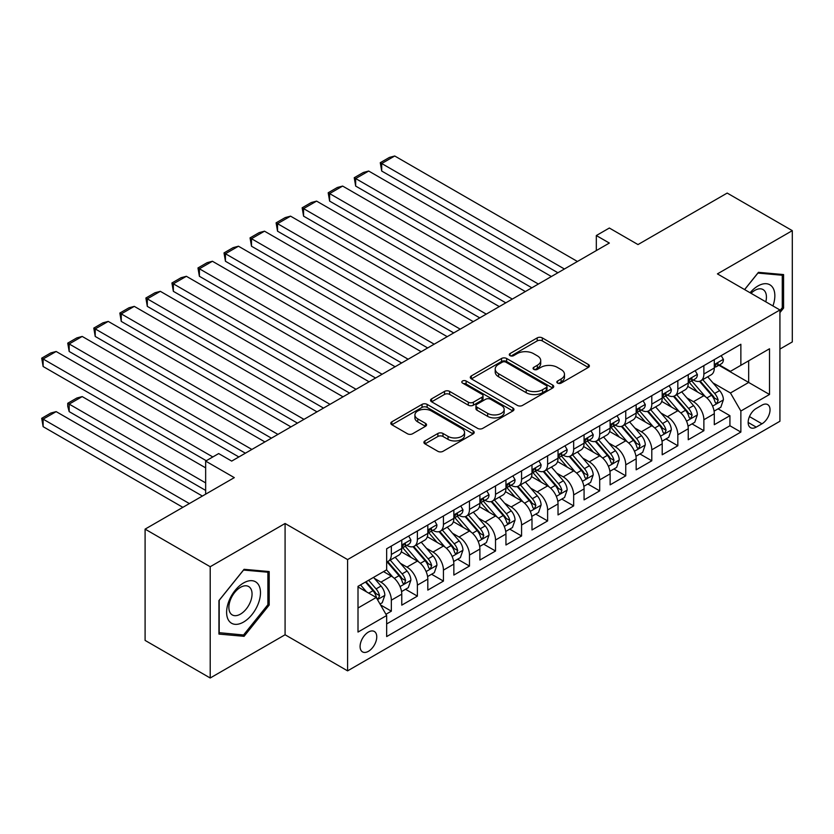 <?xml version="1.0" encoding="UTF-8"?>
<svg xmlns="http://www.w3.org/2000/svg" width="834" height="834" viewBox="0 0 834 834"><rect width="100%" height="100%" fill="white"/><g stroke="black" fill="none" stroke-linecap="round" stroke-linejoin="round"><path stroke-width="1.25" d="M557.581 383.098A2.533 1.459 0 0 0 561.157 383.098L588.324 367.419A3.617 2.085 0 0 0 589.388 365.938A3.617 2.085 0 0 0 588.324 364.468L542.309 337.895A3.617 2.085 0 0 0 537.2 337.895L510.033 353.574A2.533 1.459 0 0 0 509.293 354.617A2.533 1.459 0 0 0 510.033 355.649A2.533 1.459 0 0 0 513.608 355.649L517.132 353.616A11.572 6.682 0 0 1 533.489 353.616L537.325 355.826A11.572 6.682 0 0 1 540.713 360.549A11.572 6.682 0 0 1 537.325 365.271L533.812 367.304A2.533 1.459 0 0 0 533.072 368.336A2.533 1.459 0 0 0 533.812 369.368A2.533 1.459 0 0 0 537.388 369.368L540.901 367.346A11.572 6.682 0 0 1 557.268 367.346L561.094 369.556A11.572 6.682 0 0 1 564.482 374.278A11.572 6.682 0 0 1 561.094 379.001L557.581 381.034A2.533 1.459 0 0 0 556.841 382.066A2.533 1.459 0 0 0 557.581 383.098L557.581 381.034M368.43 651.312A11.791 6.808 120 0 0 376.124 640.919A11.791 6.808 120 0 0 374.32 631.474A11.791 6.808 120 0 0 368.43 632.057A11.791 6.808 120 0 0 360.726 642.451A11.791 6.808 120 0 0 362.529 651.896A11.791 6.808 120 0 0 368.43 651.312M424.965 440.915A3.617 2.085 0 0 0 423.912 442.395A3.617 2.085 0 0 0 424.965 443.865L437.881 451.319A3.617 2.085 0 0 0 442.99 451.319L473.159 433.909A3.617 2.085 0 0 0 474.212 432.429A3.617 2.085 0 0 0 473.159 430.959L427.144 404.386A3.617 2.085 0 0 0 422.025 404.386L391.865 421.806A3.617 2.085 0 0 0 390.802 423.276A3.617 2.085 0 0 0 391.865 424.756L407.461 433.763A3.617 2.085 0 0 0 412.569 433.763L425.476 426.31A3.617 2.085 0 0 0 426.539 424.829A3.617 2.085 0 0 0 425.476 423.349L417.751 418.887A9.674 5.588 0 0 1 414.915 414.936A9.674 5.588 0 0 1 420.889 409.786A9.674 5.588 0 0 1 431.418 410.995L461.713 428.478A9.674 5.588 0 0 1 464.548 432.429A9.674 5.588 0 0 1 458.575 437.589A9.674 5.588 0 0 1 448.035 436.38L442.99 433.461A3.617 2.085 0 0 0 437.881 433.461L424.965 440.915L424.965 443.865M779.926 349.071L792.3 341.93L792.3 230.653L727.185 193.071L637.989 244.57L609.341 228.026L596.32 235.542L609.341 243.059L231.696 461.098L218.675 453.571L205.654 461.098L205.654 494.176M210.21 566.724L210.21 678L285.082 634.768L285.082 523.491L210.21 566.724L145.095 529.131L234.302 477.632L205.654 461.098M285.082 523.491L347.59 559.583L779.926 309.977L779.926 421.253L347.59 670.859L347.59 559.583M792.3 230.653L717.417 273.886L779.926 309.977M517.382 405.418A3.617 2.085 0 0 0 522.491 405.418L552.661 388.008A3.617 2.085 0 0 0 553.724 386.528A3.617 2.085 0 0 0 552.661 385.058L506.645 358.484A3.617 2.085 0 0 0 501.536 358.484L471.366 375.905A3.617 2.085 0 0 0 470.303 377.375A3.617 2.085 0 0 0 471.366 378.855L517.382 405.418M463.558 383.64A2.533 1.459 0 0 1 466.123 384.005L466.123 380.992L512.91 408.003A3.617 2.085 0 0 1 513.963 409.484A3.617 2.085 0 0 1 512.91 410.953L482.74 428.374A3.617 2.085 0 0 1 477.632 428.374L431.616 401.8L431.616 398.85A3.617 2.085 0 0 0 430.553 400.33A3.617 2.085 0 0 0 431.616 401.8M431.616 398.85L444.522 391.396A3.617 2.085 0 0 1 449.641 391.396L468.301 402.176A3.617 2.085 0 0 0 473.41 402.176L481.979 397.234A3.617 2.085 0 0 0 483.032 395.754A3.617 2.085 0 0 0 481.979 394.273L462.547 383.056A2.533 1.459 0 0 1 461.807 382.024A2.533 1.459 0 0 1 463.37 380.679A2.533 1.459 0 0 1 466.123 380.992M210.21 678L145.095 640.408L145.095 529.131M385.944 614.283L391.344 611.166L380.533 604.921M374.393 578.369L380.929 582.142A14.731 8.507 60 0 1 391.344 600.188L401.769 594.173L401.769 605.15L417.386 596.122L405.543 589.284M400.435 563.325L406.971 567.099A14.731 8.507 60 0 1 417.386 585.145L427.811 579.13L427.811 590.107L443.438 581.089L431.585 574.251M426.476 548.292L433.013 552.066A14.731 8.507 60 0 1 443.438 570.112L453.852 564.097L453.852 575.074L469.479 566.046L457.626 559.207M452.518 533.249L459.065 537.033A14.731 8.507 60 0 1 469.479 555.069L479.894 549.064L479.894 560.031L495.521 551.013L483.678 544.175M478.57 518.216L485.107 521.99A14.731 8.507 60 0 1 495.521 540.036L505.946 534.021L505.946 544.998L521.573 535.981L509.72 529.131M504.612 503.183L511.148 506.957A14.731 8.507 60 0 1 521.573 525.003L531.988 518.988L531.988 529.965L547.615 520.937L535.762 514.098M530.653 488.14L537.19 491.924A14.731 8.507 60 0 1 547.615 509.96L558.029 503.944L558.029 514.922L573.656 505.904L561.803 499.066M556.705 473.107L563.242 476.881A14.731 8.507 60 0 1 573.656 494.927L584.071 488.912L584.071 499.889L599.698 490.872L587.855 484.022M582.747 458.074L589.284 461.848A14.731 8.507 60 0 1 599.698 479.894L610.123 473.879L610.123 484.856L625.75 475.828L613.897 468.989M608.789 443.031L615.325 446.805A14.731 8.507 60 0 1 625.75 464.851L636.165 458.836L636.165 469.813L651.792 460.795L639.939 453.957M634.83 427.998L641.377 431.772A14.731 8.507 60 0 1 651.792 449.818L662.206 443.803L662.206 454.78L677.834 445.763L665.98 438.913M660.882 412.966L667.419 416.739A14.731 8.507 60 0 1 677.834 434.785L688.248 428.77L688.248 439.747L703.875 430.719L703.875 419.742A14.731 8.507 -120 0 0 693.461 401.696L686.924 397.922M692.032 423.881L703.875 430.719M401.769 594.173A14.731 8.507 -120 0 0 391.344 576.127L383.536 571.613M427.811 579.13A14.731 8.507 -120 0 0 417.386 561.084L401.279 551.785M453.852 564.097A14.731 8.507 -120 0 0 443.438 546.051L427.331 536.752M479.894 549.064A14.731 8.507 -120 0 0 469.479 531.018L453.373 521.719M505.946 534.021A14.731 8.507 -120 0 0 495.521 515.975L479.414 506.676M531.988 518.988A14.731 8.507 -120 0 0 521.573 500.942L505.467 491.643M558.029 503.944A14.731 8.507 -120 0 0 547.615 485.909L531.508 476.61M584.071 488.912A14.731 8.507 -120 0 0 573.656 470.866L557.55 461.567M610.123 473.879A14.731 8.507 -120 0 0 599.698 455.833L583.591 446.534M636.165 458.836A14.731 8.507 -120 0 0 625.75 440.8L609.644 431.501M662.206 443.803A14.731 8.507 -120 0 0 651.792 425.757L635.685 416.458M688.248 428.77A14.731 8.507 -120 0 0 677.834 410.724L661.727 401.425M761.963 405.157L756.229 408.462A11.415 6.589 120 0 0 748.765 418.532A11.415 6.589 120 0 0 750.517 427.675A11.415 6.589 120 0 0 756.229 427.112L761.963 423.808A11.415 6.589 120 0 0 769.417 413.747A11.415 6.589 120 0 0 767.666 404.594A11.415 6.589 120 0 0 761.963 405.157M358.005 608.007L376.238 597.478L386.663 615.523L386.663 636.571L740.863 432.075L740.863 411.026L730.448 392.981L712.966 382.889M386.663 615.523L358.005 632.057L358.005 586.354L386.663 569.81L386.663 548.762L740.863 344.265L740.863 365.313L769.511 348.768L769.511 394.482L740.863 411.026M406.836 545.373L406.971 545.446A14.731 8.507 60 0 0 414.342 546.176L424.756 540.161A14.731 8.507 -120 0 0 427.811 533.416L427.811 525.003M432.877 530.33L433.013 530.414A14.731 8.507 60 0 0 440.383 531.143L450.798 525.128A14.731 8.507 -120 0 0 453.852 518.383L453.852 509.96M458.929 515.297L459.065 515.381A14.731 8.507 60 0 0 466.425 516.11L476.85 510.095A14.731 8.507 -120 0 0 479.894 503.35L479.894 494.927M484.971 500.264L485.107 500.337A14.731 8.507 60 0 0 492.477 501.067L502.892 495.052A14.731 8.507 -120 0 0 505.946 488.307L505.946 479.894M511.013 485.221L511.148 485.305A14.731 8.507 60 0 0 518.519 486.034L528.933 480.019A14.731 8.507 -120 0 0 531.988 473.274L531.988 464.851M537.054 470.188L537.19 470.272A14.731 8.507 60 0 0 544.56 471.002L554.975 464.986A14.731 8.507 -120 0 0 558.029 458.241L558.029 449.818M563.106 455.156L563.242 455.228A14.731 8.507 60 0 0 570.602 455.958L581.027 449.943A14.731 8.507 -120 0 0 584.071 443.198L584.071 434.785M589.148 440.112L589.284 440.196A14.731 8.507 60 0 0 596.654 440.925L607.069 434.91A14.731 8.507 -120 0 0 610.123 428.165L610.123 419.742M615.19 425.079L615.325 425.152A14.731 8.507 60 0 0 622.696 425.882L633.11 419.867A14.731 8.507 -120 0 0 636.165 413.132L636.165 404.709M641.231 410.047L641.377 410.119A14.731 8.507 60 0 0 648.737 410.849L659.152 404.834A14.731 8.507 -120 0 0 662.206 398.089L662.206 389.666M667.283 395.003L667.419 395.087A14.731 8.507 60 0 0 674.779 395.816L685.204 389.801A14.731 8.507 -120 0 0 688.248 383.056L688.248 374.633M386.663 623.947L729.927 425.757L729.927 415.686L714.3 424.704L714.3 413.727A14.731 8.507 -120 0 0 703.875 395.681L687.769 386.382M693.325 379.97L693.461 380.043A14.731 8.507 -120 0 0 700.831 380.773A14.731 8.507 -120 0 0 703.875 374.028L703.875 365.615M700.831 380.773L711.246 374.758A14.731 8.507 -120 0 0 714.3 368.013L714.3 359.6M391.344 546.051L391.344 554.474A14.731 8.507 60 0 1 388.3 561.219A14.731 8.507 60 0 1 386.663 561.814M388.3 561.219L398.715 555.204A14.731 8.507 -120 0 0 401.769 548.459L401.769 540.036M417.386 531.018L417.386 539.431A14.731 8.507 60 0 1 414.342 546.176M443.438 515.975L443.438 524.398A14.731 8.507 60 0 1 440.383 531.143M469.479 500.942L469.479 509.365A14.731 8.507 60 0 1 466.425 516.11M495.521 485.909L495.521 494.322A14.731 8.507 60 0 1 492.477 501.067M521.573 470.866L521.573 479.289A14.731 8.507 60 0 1 518.519 486.034M547.615 455.833L547.615 464.257A14.731 8.507 60 0 1 544.56 471.002M573.656 440.79L573.656 449.213A14.731 8.507 60 0 1 570.602 455.958M599.698 425.757L599.698 434.18A14.731 8.507 60 0 1 596.654 440.925M625.75 410.724L625.75 419.137A14.731 8.507 60 0 1 622.696 425.882M651.792 395.681L651.792 404.104A14.731 8.507 60 0 1 648.737 410.849M677.834 380.648L677.834 389.071A14.731 8.507 60 0 1 674.779 395.816M677.834 434.785L677.834 445.763M651.792 449.818L651.792 460.795M625.75 464.851L625.75 475.828M599.698 479.894L599.698 490.872M573.656 494.927L573.656 505.904M547.615 509.96L547.615 520.937M521.573 525.003L521.573 535.981M495.521 540.036L495.521 551.013M469.479 555.069L469.479 566.046M443.438 570.112L443.438 581.089M417.386 585.145L417.386 596.122M391.344 600.188L391.344 611.166M376.238 597.478L358.005 586.948M730.448 392.981L748.671 382.452L748.671 360.799L769.511 348.768M718.845 365.229L769.511 394.482M719.367 364.927L730.448 371.328L740.863 365.313M285.082 634.768L347.59 670.859M596.32 235.542L596.32 250.586M718.074 408.848L729.927 415.686M729.927 425.757L740.863 432.075M779.926 312.625L783.574 308.09L783.574 274.574L758.44 272.332L744.585 289.575M218.935 634.08L244.07 636.321L269.194 605.057L269.194 571.551L244.07 569.309L218.935 600.574L218.935 634.08M782.271 307.339L783.574 308.09M267.891 604.306L269.194 605.057M241.412 634.789L244.07 636.321M558.592 383.452L561.094 382.014A11.572 6.682 0 0 0 564.482 377.291L564.482 374.278M540.713 360.549L540.713 363.561A11.572 6.682 0 0 1 537.325 368.284L534.823 369.733M588.272 367.44L542.309 340.908A3.617 2.085 0 0 0 537.2 340.908L511.044 356.003M552.619 388.029L506.645 361.497A3.617 2.085 0 0 0 501.536 361.497L471.418 378.886M546.27 387.56A2.533 1.459 0 0 0 547.01 386.528A2.533 1.459 0 0 0 546.27 385.496L505.884 362.175A2.533 1.459 0 0 0 502.297 362.175L498.596 364.312A11.572 6.682 0 0 0 495.208 369.035A11.572 6.682 0 0 0 498.596 373.757L526.202 389.707A11.572 6.682 0 0 0 542.559 389.707L546.27 387.56L546.27 390.573A2.533 1.459 0 0 0 547.01 389.541L547.01 386.528M495.208 369.035L495.208 372.047A11.572 6.682 0 0 0 498.596 376.77L498.596 373.757M546.27 390.573L542.559 392.71A11.572 6.682 0 0 1 526.202 392.71L498.596 376.77M431.658 401.832L444.522 394.409L444.522 391.396M483.032 395.754L483.032 398.756A3.617 2.085 0 0 1 481.979 400.237L473.41 405.178A3.617 2.085 0 0 1 468.301 405.178L449.641 394.409A3.617 2.085 0 0 0 444.522 394.409M466.123 384.005L512.858 410.985M487.661 413.351A9.674 5.588 0 0 0 498.2 414.561A9.674 5.588 0 0 0 504.174 409.411A9.674 5.588 0 0 0 501.338 405.46L490.663 399.298A3.617 2.085 0 0 0 485.555 399.298L476.996 404.24A3.617 2.085 0 0 0 475.933 405.72A3.617 2.085 0 0 0 476.996 407.19L487.661 413.351L487.661 416.364A9.674 5.588 0 0 0 498.2 417.573A9.674 5.588 0 0 0 504.174 412.413L504.174 409.411M475.933 405.72L475.933 408.723A3.617 2.085 0 0 0 476.996 410.203L476.996 407.19M487.661 416.364L476.996 410.203M464.548 432.429L464.548 435.442A9.674 5.588 0 0 1 458.575 440.592A9.674 5.588 0 0 1 448.035 439.382L442.99 436.474A3.617 2.085 0 0 0 437.881 436.474L425.017 443.897M414.915 414.936L414.915 417.949A9.674 5.588 0 0 0 417.751 421.9L417.751 418.887M425.434 426.33L417.751 421.9M473.107 433.93L427.144 407.399A3.617 2.085 0 0 0 422.025 407.399L391.907 424.787M714.081 411.152L720.805 407.263L723.412 399.747A9.758 5.64 -120 0 0 719.606 390.583L707.712 376.801M705.324 396.64L691.73 380.888M381.711 231.185L505.811 302.836L329.618 201.109L328.189 192.769L337.301 187.504L342.638 186.076L329.618 193.592L329.618 201.109M697.589 392.053L689.697 382.91A23.394 13.5 -120 0 0 688.967 382.097M699.497 381.305L711.538 395.243A9.758 5.64 60 0 1 715.019 401.967L715.728 403.124L717.042 402.937L718.147 400.164A9.758 5.64 -120 0 0 714.665 393.439L702.76 379.658M700.206 381.075L713.143 396.056A4.973 2.867 60 0 1 714.394 397.995L718.147 400.164M564.409 268.996L381.711 163.516L381.711 171.043L557.904 272.76M721.201 355.607L723.412 359.444A9.758 5.64 60 0 1 721.389 363.77L716.448 366.626A9.758 5.64 -120 0 0 718.147 364.375L717.938 363.509M577.43 261.48L394.732 156L381.711 163.516L380.273 162.693L389.395 157.428L394.732 156M714.623 367.075L714.665 367.075A9.758 5.64 -120 0 0 716.448 366.626M716.886 363.645L718.147 364.375C717.532 362.905 716.489 363.509 715.019 366.178A9.758 5.64 60 0 1 714.3 367.565M381.711 171.043L380.273 162.693M772.92 305.932A23.946 13.824 120 0 0 757.918 285.989A23.946 13.824 120 0 0 750.079 292.744M765.789 301.814A16.388 9.466 120 0 0 763.037 289.565A16.388 9.466 120 0 0 754.843 290.378A16.388 9.466 120 0 0 751.048 293.307M744.637 289.596L757.918 273.072L782.271 275.251L782.271 307.715L779.926 310.634M780.655 274.313L782.271 275.251M258.206 603.826A23.946 13.824 120 0 0 252.004 580.693A23.946 13.824 120 0 0 228.881 601.199A23.946 13.824 120 0 0 235.084 624.332A23.946 13.824 120 0 0 258.206 603.826M250.502 601.627A16.388 9.466 120 0 0 248.657 586.542A16.388 9.466 120 0 0 230.424 599.834A16.388 9.466 120 0 0 232.269 614.929A16.388 9.466 120 0 0 250.502 601.627M219.196 632.808L219.196 600.334L243.549 570.049L267.891 572.218L267.891 604.692L243.549 634.987L218.935 632.662M266.286 571.29L267.891 572.218M688.029 426.184L694.764 422.296L697.37 414.779A9.758 5.64 -120 0 0 693.565 405.616L681.67 391.844M679.283 411.673L665.678 395.931M355.67 246.218L479.769 317.869L303.576 216.152L302.148 207.802L311.259 202.537L316.597 201.109L303.576 208.625L303.576 216.152M671.547 407.086L663.645 397.954A23.394 13.5 -120 0 0 662.926 397.14M673.455 396.348L685.496 410.276A9.758 5.64 60 0 1 688.967 417L689.687 418.157L691 417.97L692.095 415.196A9.758 5.64 -120 0 0 688.613 408.472L676.718 394.701M674.164 396.119L687.101 411.089A4.973 2.867 60 0 1 688.352 413.038L692.095 415.196M661.987 441.228L668.722 437.339L671.318 429.823A9.758 5.64 -120 0 0 667.523 420.649L655.618 406.877M653.241 426.716L639.636 410.964M329.618 261.261L453.717 332.912M645.495 422.129L637.603 412.986A23.394 13.5 -120 0 0 636.884 412.173M647.413 411.381L659.444 425.319A9.758 5.64 60 0 1 662.926 432.043L663.635 433.2L664.959 433.013L666.053 430.229A9.758 5.64 -120 0 0 662.571 423.516L650.676 409.734M648.122 411.152L661.049 426.122A4.973 2.867 60 0 1 662.311 428.071L666.053 430.229M635.946 456.261L642.67 452.372L645.276 444.856A9.758 5.64 -120 0 0 641.482 435.692L629.576 421.91M627.189 441.749L613.595 425.997M303.576 276.294L427.675 347.945L251.493 246.218L250.054 237.878L259.176 232.613L264.514 231.185L251.493 238.701L251.493 246.218M619.454 437.162L611.562 428.019A23.394 13.5 -120 0 0 610.832 427.206M621.372 426.414L633.402 440.352A9.758 5.64 60 0 1 636.884 447.076L637.593 448.233L638.917 448.046L640.012 445.273A9.758 5.64 -120 0 0 636.53 438.548L624.624 424.767M622.07 426.184L635.008 441.165A4.973 2.867 60 0 1 636.259 443.104L640.012 445.273M609.904 471.293L616.628 467.415L619.235 459.888A9.758 5.64 -120 0 0 615.429 450.725L603.535 436.953M601.147 456.782L587.553 441.04M277.534 291.327L401.634 362.978L225.441 261.261L224.012 252.91L233.124 247.646L238.461 246.218L225.441 253.744L225.441 261.261M593.412 452.195L585.52 443.062A23.394 13.5 -120 0 0 584.79 442.249M595.32 441.457L607.361 455.385A9.758 5.64 60 0 1 610.842 462.109L611.551 463.266L612.865 463.078L613.96 460.305A9.758 5.64 -120 0 0 610.488 453.581L598.583 439.81M596.029 441.228L608.966 456.198A4.973 2.867 60 0 1 610.217 458.147L613.96 460.305M538.368 284.04L355.67 178.559L355.67 186.076L531.852 287.793M695.149 370.65L697.37 374.487A9.758 5.64 60 0 1 695.347 378.803L690.396 381.659A9.758 5.64 -120 0 0 692.095 379.407L691.897 378.542M551.389 276.523L368.691 171.043L355.67 178.559L354.231 177.725L363.353 172.471L368.691 171.043M688.582 382.118L688.613 382.118A9.758 5.64 -120 0 0 690.396 381.659M690.833 378.678L692.095 379.407C691.48 377.938 690.437 378.542 688.967 381.211A9.758 5.64 60 0 1 688.248 382.608M355.67 186.076L354.231 177.725M512.326 299.072L328.189 192.769M669.108 385.683L671.318 389.52A9.758 5.64 60 0 1 669.306 393.836L664.354 396.692A9.758 5.64 -120 0 0 666.053 394.451L665.845 393.585M525.347 291.556L342.638 186.076M662.53 397.151L662.571 397.151A9.758 5.64 -120 0 0 664.354 396.692M664.792 393.721L666.053 394.451C665.438 392.981 664.396 393.575 662.926 396.254A9.758 5.64 60 0 1 662.206 397.641M486.274 314.116L302.148 207.802M643.066 400.727L645.276 404.553A9.758 5.64 60 0 1 643.254 408.879L638.312 411.735A9.758 5.64 -120 0 0 640.012 409.484L639.803 408.618M499.295 306.589L316.597 201.109M636.488 412.194L636.53 412.184A9.758 5.64 -120 0 0 638.312 411.735M638.75 408.754L640.012 409.484C639.397 408.014 638.354 408.618 636.884 411.287A9.758 5.64 60 0 1 636.165 412.674M460.232 329.149L277.534 223.668L277.534 231.185L453.727 332.912M617.024 415.759L619.235 419.596A9.758 5.64 60 0 1 617.212 423.912L612.26 426.768A9.758 5.64 -120 0 0 613.96 424.516L613.761 423.651M473.253 321.632L290.555 216.152L277.534 223.668L276.096 222.834L285.218 217.58L290.555 216.152M610.446 427.227L610.488 427.227A9.758 5.64 -120 0 0 612.26 426.768M612.709 423.797L613.96 424.516C613.355 423.046 612.312 423.651 610.842 426.32A9.758 5.64 60 0 1 610.123 427.717M277.534 231.185L276.096 222.834M583.852 486.337L590.587 482.448L593.193 474.932A9.758 5.64 -120 0 0 589.388 465.768L577.493 451.986M575.106 471.825L561.501 456.073M251.493 306.37L375.592 378.021L199.399 276.294L197.971 267.954L207.082 262.689L212.42 261.261L199.399 268.777L199.399 276.294M567.36 467.238L559.468 458.095A23.394 13.5 -120 0 0 558.749 457.282M569.278 456.49L581.319 470.428A9.758 5.64 60 0 1 584.79 477.152L585.51 478.309L586.823 478.122L587.918 475.349A9.758 5.64 -120 0 0 584.436 468.625L572.541 454.843M569.987 456.261L582.924 471.231A4.973 2.867 60 0 1 584.175 473.18L587.918 475.349M434.191 344.181L250.054 237.878M590.972 430.792L593.193 434.629A9.758 5.64 60 0 1 591.17 438.945L586.219 441.801A9.758 5.64 -120 0 0 587.918 439.56L587.709 438.694M447.212 336.665L264.514 231.185M584.405 442.26L584.436 442.26A9.758 5.64 -120 0 0 586.219 441.801M586.656 438.83L587.918 439.56C587.303 438.09 586.26 438.684 584.79 441.363A9.758 5.64 60 0 1 584.071 442.75M557.81 501.37L564.545 497.481L567.141 489.965A9.758 5.64 -120 0 0 563.346 480.801L551.441 467.019M549.064 486.858L535.459 471.116M225.441 321.403L349.54 393.054L173.357 291.327L171.919 282.987L181.041 277.722L186.378 276.294L173.357 283.81L173.357 291.327M541.318 482.271L533.426 473.139A23.394 13.5 -120 0 0 532.707 472.315M543.236 471.523L555.267 485.461A9.758 5.64 60 0 1 558.749 492.185L559.458 493.342L560.782 493.155L561.876 490.382A9.758 5.64 -120 0 0 558.394 483.657L546.499 469.876M543.945 471.293L556.872 486.274A4.973 2.867 60 0 1 558.123 488.213L561.876 490.382M408.149 359.225L224.012 252.91M564.931 445.836L567.141 449.662A9.758 5.64 60 0 1 565.129 453.988L560.177 456.844A9.758 5.64 -120 0 0 561.876 454.593L561.668 453.727M421.17 351.698L238.461 246.218M558.353 457.303L558.394 457.303A9.758 5.64 -120 0 0 560.177 456.844M560.615 453.863L561.876 454.593C561.261 453.123 560.219 453.727 558.749 456.396A9.758 5.64 60 0 1 558.029 457.783M531.769 516.402L538.493 512.524L541.099 504.997A9.758 5.64 -120 0 0 537.304 495.834L525.399 482.062M523.012 501.891L509.418 486.149M199.399 336.436L323.498 408.087L147.305 306.37L145.877 298.019L154.988 292.755L160.337 291.327L147.305 298.853L147.305 306.37M515.276 497.314L507.385 488.171A23.394 13.5 -120 0 0 506.655 487.358M517.195 486.566L529.225 500.494A9.758 5.64 60 0 1 532.707 507.218L533.416 508.375L534.73 508.198L535.835 505.414A9.758 5.64 -120 0 0 532.353 498.69L520.447 484.919M517.893 486.337L530.831 501.307A4.973 2.867 60 0 1 532.082 503.256L535.835 505.414M382.097 374.257L197.971 267.954M538.889 460.868L541.099 464.705A9.758 5.64 60 0 1 539.077 469.021L534.135 471.877A9.758 5.64 -120 0 0 535.835 469.625L535.626 468.76M395.118 366.741L212.42 261.261M532.311 472.336L532.353 472.336A9.758 5.64 -120 0 0 534.135 471.877M534.573 468.906L535.835 469.625C535.219 468.155 534.177 468.76 532.707 471.439A9.758 5.64 60 0 1 531.988 472.826M505.727 531.446L512.451 527.557L515.058 520.041A9.758 5.64 -120 0 0 511.252 510.877L499.358 497.095M496.97 516.934L483.376 501.182M173.357 351.479L297.457 423.13L121.264 321.403L119.835 313.063L128.947 307.798L134.284 306.37L121.264 313.886L121.264 321.403M489.235 512.347L481.343 503.204A23.394 13.5 -120 0 0 480.613 502.391M491.143 501.599L503.183 515.537A9.758 5.64 60 0 1 506.665 522.261L507.374 523.418L508.688 523.231L509.782 520.458A9.758 5.64 -120 0 0 506.311 513.734L494.406 499.952M491.851 501.37L504.789 516.35A4.973 2.867 60 0 1 506.04 518.289L509.782 520.458M356.055 389.29L171.919 282.987M512.847 475.901L515.058 479.738A9.758 5.64 60 0 1 513.035 484.054L508.083 486.91A9.758 5.64 -120 0 0 509.782 484.669L509.584 483.803M369.076 381.774L186.378 276.294M506.269 487.369L506.311 487.369A9.758 5.64 -120 0 0 508.083 486.91M508.531 483.939L509.782 484.669C509.178 483.199 508.135 483.793 506.665 486.472A9.758 5.64 60 0 1 505.946 487.859M479.675 546.479L486.41 542.59L489.016 535.074A9.758 5.64 -120 0 0 485.211 525.91L473.316 512.128M470.929 531.967L457.324 516.225M147.305 366.512L271.415 438.163L95.222 336.446L93.794 328.096L102.905 322.831L108.243 321.403L95.222 328.919L95.222 336.446M463.183 527.38L455.291 518.248A23.394 13.5 -120 0 0 454.572 517.424M465.101 516.632L477.142 530.57A9.758 5.64 60 0 1 480.613 537.294L481.322 538.451L482.646 538.264L483.741 535.491A9.758 5.64 -120 0 0 480.259 528.766L468.364 514.985M465.81 516.413L478.737 531.383A4.973 2.867 60 0 1 479.998 533.322L483.741 535.491M330.014 404.334L145.877 298.019M486.795 490.945L489.016 494.771A9.758 5.64 60 0 1 486.993 499.097L482.042 501.953A9.758 5.64 -120 0 0 483.741 499.702L483.532 498.836M343.035 396.817L160.337 291.327M480.228 502.412L480.259 502.412A9.758 5.64 -120 0 0 482.042 501.953M482.479 498.972L483.741 499.702C483.126 498.232 482.083 498.836 480.613 501.505A9.758 5.64 60 0 1 479.894 502.892M453.633 561.511L460.368 557.633L462.964 550.106A9.758 5.64 -120 0 0 459.169 540.943L447.264 527.171M444.887 547L431.282 531.258M121.264 381.555L245.363 453.196L69.18 351.479L67.742 343.128L76.864 337.874L82.201 336.436L69.18 343.962L69.18 351.479M437.141 542.423L429.249 533.28A23.394 13.5 -120 0 0 428.52 532.467M439.059 531.675L451.09 545.603A9.758 5.64 60 0 1 454.572 552.327L455.281 553.484L456.605 553.307L457.699 550.523A9.758 5.64 -120 0 0 454.217 543.799L442.322 530.028M439.768 531.446L452.695 546.416A4.973 2.867 60 0 1 453.946 548.365L457.699 550.523M303.972 419.366L119.835 313.063M460.754 505.977L462.964 509.814A9.758 5.64 60 0 1 460.952 514.13L456 516.986A9.758 5.64 -120 0 0 457.699 514.734L457.491 513.869M316.993 411.85L134.284 306.37M454.176 517.445L454.217 517.445A9.758 5.64 -120 0 0 456 516.986M456.438 514.015L457.699 514.734C457.084 513.264 456.042 513.869 454.572 516.548A9.758 5.64 60 0 1 453.852 517.935M427.592 576.555L434.316 572.666L436.922 565.15A9.758 5.64 -120 0 0 433.117 555.986L421.222 542.204M418.835 562.043L405.241 546.291M95.222 396.588L206.3 460.722L43.128 366.512L41.7 358.172L50.811 352.907L56.159 351.479L43.128 358.995L43.128 366.512M411.099 557.456L403.208 548.313A23.394 13.5 -120 0 0 402.478 547.5M413.007 546.708L425.048 560.646A9.758 5.64 60 0 1 428.53 567.37L429.239 568.527L430.553 568.34L431.658 565.567A9.758 5.64 -120 0 0 428.176 558.843L416.27 545.061M413.716 546.479L426.654 561.459A4.973 2.867 60 0 1 427.905 563.398L431.658 565.567M277.92 434.399L93.794 328.096M434.712 521.01L436.922 524.847A9.758 5.64 60 0 1 434.9 529.163L429.958 532.029A9.758 5.64 -120 0 0 431.658 529.778L431.449 528.912M290.941 426.883L108.243 321.403M428.134 532.478L428.176 532.478A9.758 5.64 -120 0 0 429.958 532.029M430.396 529.048L431.658 529.778C431.042 528.308 430 528.912 428.53 531.581A9.758 5.64 60 0 1 427.811 532.968M401.55 591.587L408.274 587.699L410.881 580.183A9.758 5.64 -120 0 0 407.075 571.019L395.18 557.248M205.654 482.896L69.18 404.104L82.201 396.588L205.654 467.864M392.793 577.076L386.559 569.862M69.18 411.621L67.742 406.283L67.742 403.281L69.18 404.104L69.18 411.621L205.654 490.413M385.058 572.489L384.047 571.321M386.966 561.741L399.006 575.679A9.758 5.64 60 0 1 402.488 582.403L403.197 583.56L404.511 583.373L405.605 580.6A9.758 5.64 -120 0 0 402.134 573.875L390.229 560.104M387.674 561.522L400.612 576.492A4.973 2.867 60 0 1 401.863 578.442L405.605 580.6M67.742 403.281L76.864 398.016L82.201 396.588M251.878 449.443L67.742 343.128M408.67 536.053L410.881 539.89A9.758 5.64 60 0 1 408.858 544.206L403.906 547.062A9.758 5.64 -120 0 0 405.605 544.811L405.407 543.945M264.899 441.926L82.201 336.436M402.092 547.521L402.134 547.521A9.758 5.64 -120 0 0 403.906 547.062M404.344 544.081L405.605 544.811C404.99 543.341 403.958 543.945 402.488 546.614A9.758 5.64 60 0 1 401.769 548.011M380.012 604.014L382.233 602.742L384.839 595.226A9.758 5.64 -120 0 0 381.034 586.052L373.538 577.378M189.37 503.569L43.128 419.148L56.159 411.621L202.391 496.053M366.553 591.879L360.517 584.905M43.128 426.664L41.7 418.314L43.128 419.148L43.128 426.664L182.855 507.333M359.006 587.532L358.005 586.375M365.469 582.049L372.954 590.722A9.758 5.64 60 0 1 376.436 597.446L377.145 598.604L378.469 598.416L379.564 595.632A9.758 5.64 -120 0 0 376.082 588.908L368.597 580.235M366.074 581.694L374.56 591.525A4.973 2.867 60 0 1 375.821 593.474L379.564 595.632M41.7 418.314L50.811 413.049L56.159 411.621M212.816 456.959L41.7 358.172M238.858 456.959L56.159 351.479M380.929 582.142L391.344 576.127M406.971 567.099L417.386 561.084M433.013 552.066L443.438 546.051M459.065 537.033L469.479 531.018M485.107 521.99L495.521 515.975M511.148 506.957L521.573 500.942M537.19 491.924L547.615 485.909M563.242 476.881L573.656 470.866M589.284 461.848L599.698 455.833M615.325 446.805L625.75 440.8M641.377 431.772L651.792 425.757M667.419 416.739L677.834 410.724M693.461 401.696L703.875 395.681M703.875 374.028L714.3 368.013M391.344 554.474L401.769 548.459M417.386 539.431L427.811 533.416M443.438 524.398L453.852 518.383M469.479 509.365L479.894 503.35M495.521 494.322L505.946 488.307M521.573 479.289L531.988 473.274M547.615 464.257L558.029 458.241M573.656 449.213L584.071 443.198M599.698 434.18L610.123 428.165M625.75 419.137L636.165 413.132M651.792 404.104L662.206 398.089M677.834 389.071L688.248 383.056M703.875 419.742L714.3 413.727M749.474 416.593L761.963 423.808M748.15 422.452L756.229 427.112M561.094 382.014L561.094 379.001M533.812 369.368L533.812 367.304M537.325 368.284L537.325 365.271M510.033 355.649L510.033 353.574M537.2 340.908L537.2 337.895M542.309 340.908L542.309 337.895M588.324 367.419L588.324 364.468M471.366 378.855L471.366 375.905M501.536 361.497L501.536 358.484M506.645 361.497L506.645 358.484M552.661 388.008L552.661 385.058M526.202 392.71L526.202 389.707M542.559 392.71L542.559 389.707M449.641 394.409L449.641 391.396M468.301 405.178L468.301 402.176M473.41 405.178L473.41 402.176M481.979 400.237L481.979 397.234M512.91 410.953L512.91 408.003M437.881 436.474L437.881 433.461M442.99 436.474L442.99 433.461M448.035 439.382L448.035 436.38M425.476 426.31L425.476 423.349M391.865 424.756L391.865 421.806M422.025 407.399L422.025 404.386M427.144 407.399L427.144 404.386M473.159 433.909L473.159 430.959M712.59 406.148L723.349 399.934M714.665 393.439L719.606 390.583M706.878 397.933L711.538 395.243M723.349 359.339L714.3 364.562M686.549 421.18L697.307 414.967M688.613 408.472L693.565 405.616M680.836 412.966L685.496 410.276M660.497 436.213L671.255 430.01M662.571 423.516L667.523 420.649M654.794 427.998L659.444 425.319M634.455 451.257L645.214 445.043M636.53 438.548L641.482 435.692M628.753 443.042L633.402 440.352M608.413 466.289L619.172 460.076M610.488 453.581L615.429 450.725M602.701 458.074L607.361 455.385M697.307 374.372L688.248 379.595M671.255 389.405L662.206 394.628M645.214 404.448L636.165 409.671M619.172 419.481L610.123 424.704M582.372 481.333L593.13 475.119M584.436 468.625L589.388 465.768M576.659 473.107L581.319 470.428M593.13 434.514L584.071 439.747M556.32 496.366L567.078 490.152M558.394 483.657L563.346 480.801M550.617 488.151L555.267 485.461M567.078 449.557L558.029 454.78M530.278 511.398L541.037 505.185M532.353 498.69L537.304 495.834M524.576 503.183L529.225 500.494M541.037 464.59L531.988 469.813M504.236 526.442L514.995 520.228M506.311 513.734L511.252 510.877M498.523 518.227L503.183 515.537M514.995 479.623L505.946 484.856M478.195 541.474L488.943 535.261M480.259 528.766L485.211 525.91M472.482 533.26L477.142 530.57M488.943 494.666L479.894 499.889M452.143 556.507L462.901 550.304M454.217 543.799L459.169 540.943M446.44 548.292L451.09 545.603M462.901 509.699L453.852 514.922M426.101 571.551L436.86 565.337M428.176 558.843L433.117 555.986M420.388 563.336L425.048 560.646M436.86 524.732L427.811 529.965M400.059 586.583L410.818 580.37M402.134 573.875L407.075 571.019M394.346 578.369L399.006 575.679M410.818 539.775L401.769 544.998M377.479 599.615L384.766 595.413M376.082 588.908L381.034 586.052M368.743 593.151L372.954 590.722"/></g></svg>

